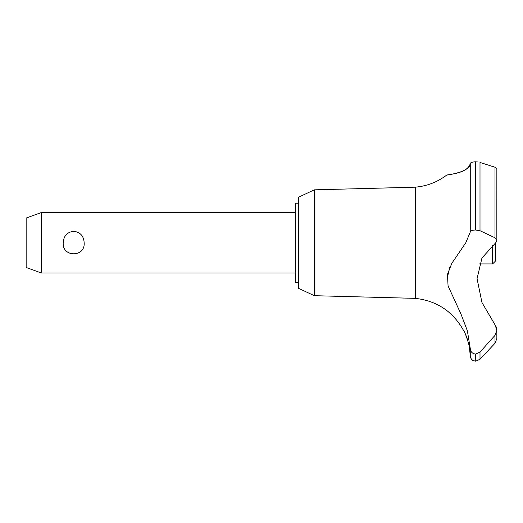 <?xml version="1.0" encoding="UTF-8"?>
<svg xmlns="http://www.w3.org/2000/svg" width="523" height="523" viewBox="0 0 523 523"><rect width="100%" height="100%" fill="white"/><g stroke="black" fill="none" stroke-linecap="round" stroke-linejoin="round"><path stroke-width="0.78" d="M298.659 282.348L295.639 282.348L295.639 203.192L298.659 203.192M314.33 189.842L298.659 197.151L298.659 288.389L314.33 295.698L314.33 189.842L415.282 187.182C426.905 186.149 437.385 182.122 446.707 175.094L447.433 174.989M314.33 295.698L415.282 298.358L415.282 187.182M479.401 263.919L492.62 263.919L495.641 260.899L495.712 242.77L481.964 257.976L477.054 278.694L481.964 302.536L495 324.75L496.85 330.157L495 335.361L480.003 352.077L475.642 354.078C472.347 353.692 470.556 351.829 470.262 348.501L467.385 330.889L461.07 314.271L448.067 285.911L447.459 274.333L451.918 263.174L465.784 242.77L470.262 232.042L470.262 163.555C470.36 172.564 444.269 175.44 446.858 175.074C447.943 174.401 467.64 173.688 470.262 163.555C470.471 162.555 472.262 161.967 475.642 161.803L475.387 161.803M450.715 174.447L455.579 173.414M461.659 171.531L465.215 169.838M472.138 162.241L473.243 161.993M474.407 161.855L475.165 161.81M478.14 161.999L475.642 161.803L475.642 230.009L480.003 230.715L495 237.775L496.85 240.41L495.712 242.77M475.76 354.078L475.76 361.197L475.642 354.078M495.006 343.258L480.003 359.255L480.003 352.077M415.282 298.358C436.829 300.79 452.905 311.46 463.502 330.386C464.496 329.882 470.51 348.684 469.53 348.508L469.059 345.742M468.536 343.33L468.314 342.415M467.935 341.022L467.719 340.283M467.503 339.571L467.333 339.048M467.15 338.492L467.026 338.152M466.876 337.714L466.751 337.368M466.549 336.838L466.176 335.89M466.032 335.531L464.803 332.824M496.85 338.571L495 343.258L496.85 338.571L496.85 330.157M41.258 212.554L41.258 272.98L26.15 267.482L26.15 218.052L41.258 212.554L295.639 212.554M63.224 242.77C63.629 235.938 67.114 232.114 73.691 231.29C80.267 232.114 83.752 235.938 84.157 242.77C85.354 257.466 62.034 257.466 63.224 242.77M492.62 263.919L492.62 245.189M470.262 232.042C470.556 230.8 472.347 230.12 475.642 230.009M496.772 328.96L496.445 327.503M496.36 327.248L495 324.75M475.642 361.197L473.282 360.635C473.531 360.988 470.236 359.02 470.262 355.817L470.262 348.508M473.073 353.385L473.956 353.783M449.872 267.063L447.06 278.72M496.392 241.927L496.582 241.574M496.843 240.554L496.85 168.511L495 167.236L480.003 162.444L480.003 230.715M475.76 230.009L475.76 161.803M495 343.258L495 335.361M495 237.775L495 167.236M295.639 272.98L41.258 272.98M475.76 361.197L480.003 359.255M470.262 355.817L469.53 348.508"/></g></svg>
